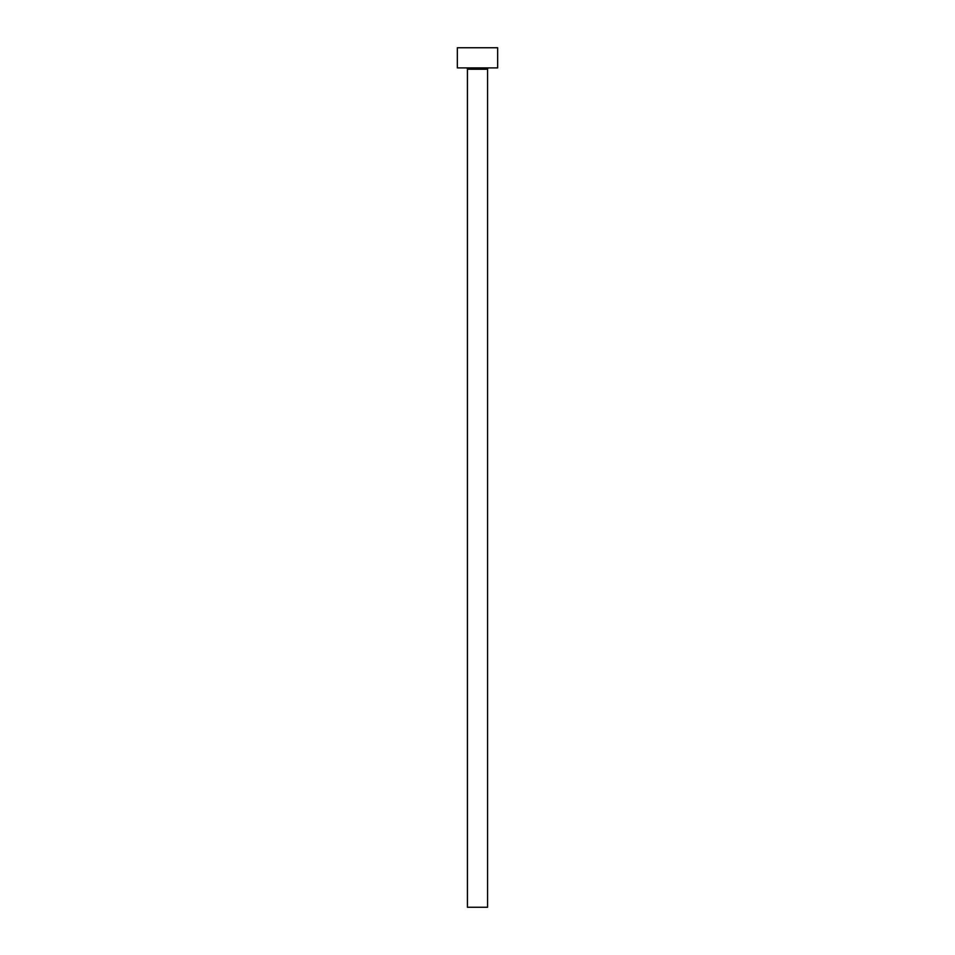 <?xml version="1.0" encoding="UTF-8"?>
<svg xmlns="http://www.w3.org/2000/svg" width="955" height="955" viewBox="0 0 955 955"><rect width="100%" height="100%" fill="white"/><g stroke="black" fill="none" stroke-linecap="round" stroke-linejoin="round"><path stroke-width="1.43" d="M488.912 67.901A1.337 1.337 0 0 0 487.575 69.238L467.425 69.238A1.337 1.337 0 0 0 466.088 67.889A1.337 1.337 0 0 1 467.425 69.238L467.425 907.25L487.575 907.25L487.575 69.238A1.337 1.337 0 0 1 488.912 67.889M457.35 47.75L457.35 67.901L497.651 67.901L497.651 47.75L457.35 47.75L457.35 67.901M497.651 47.75L497.651 67.901M497.639 67.901L457.361 67.901M497.639 47.75L457.361 47.75M467.425 907.25L467.425 69.238L487.575 69.238L487.575 907.25L467.425 907.25"/></g></svg>
